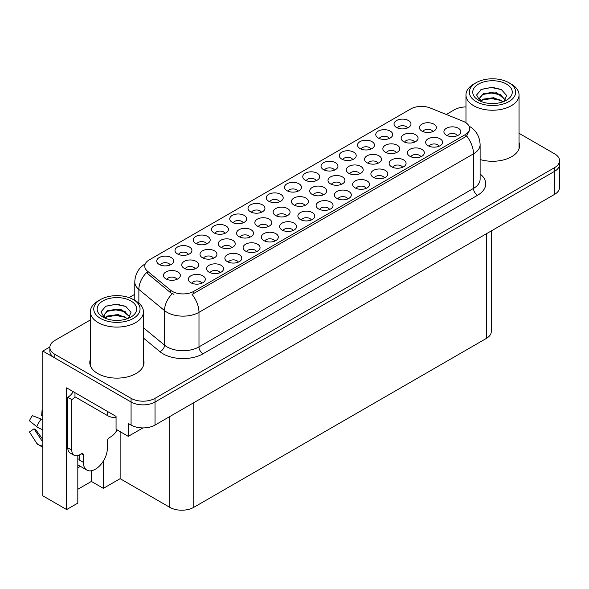 <?xml version="1.0" encoding="UTF-8"?>
<svg xmlns="http://www.w3.org/2000/svg" width="589" height="589" viewBox="0 0 589 589"><rect width="100%" height="100%" fill="white"/><g stroke="black" fill="none" stroke-linecap="round" stroke-linejoin="round"><path stroke-width="0.88" d="M188.421 254.441A5.08 2.93 0 0 0 187.059 253.012A5.08 2.93 0 0 0 182.053 252.269A5.08 2.93 0 0 0 178.511 254.441M189.452 247.019A8.467 4.889 0 0 0 178.6 246.474A8.467 4.889 0 0 0 175.794 252.548A8.467 4.889 0 0 0 177.473 253.933A8.467 4.889 0 0 0 191.131 252.548A8.467 4.889 0 0 0 189.452 247.019M311.309 220.006A5.08 2.93 0 0 0 309.947 218.578A5.08 2.93 0 0 0 304.94 217.834A5.08 2.93 0 0 0 301.391 220.006M312.339 212.585A8.467 4.889 0 0 0 301.487 212.033A8.467 4.889 0 0 0 298.682 218.114A8.467 4.889 0 0 0 300.361 219.498A8.467 4.889 0 0 0 314.018 218.114A8.467 4.889 0 0 0 312.339 212.585M243.183 222.826A5.08 2.93 0 0 0 241.814 221.398A5.08 2.93 0 0 0 236.807 220.654A5.08 2.93 0 0 0 233.266 222.826M244.214 215.405A8.467 4.889 0 0 0 233.362 214.86A8.467 4.889 0 0 0 230.557 220.934A8.467 4.889 0 0 0 232.235 222.318A8.467 4.889 0 0 0 245.893 220.934A8.467 4.889 0 0 0 244.214 215.405M347.812 198.927A5.08 2.93 0 0 0 346.45 197.499A5.08 2.93 0 0 0 341.443 196.755A5.08 2.93 0 0 0 337.902 198.927M348.843 191.506A8.467 4.889 0 0 0 337.99 190.961A8.467 4.889 0 0 0 335.185 197.035A8.467 4.889 0 0 0 336.871 198.419A8.467 4.889 0 0 0 350.529 197.035A8.467 4.889 0 0 0 348.843 191.506M370.952 149.054A5.08 2.93 0 0 0 369.59 147.625A5.08 2.93 0 0 0 364.584 146.882A5.08 2.93 0 0 0 361.042 149.054M371.983 141.632A8.467 4.889 0 0 0 361.131 141.088A8.467 4.889 0 0 0 358.326 147.169A8.467 4.889 0 0 0 360.012 148.546A8.467 4.889 0 0 0 373.669 147.169A8.467 4.889 0 0 0 371.983 141.632M231.705 247.704A5.08 2.93 0 0 0 230.343 246.276A5.08 2.93 0 0 0 225.337 245.532A5.08 2.93 0 0 0 221.795 247.704M232.736 240.283A8.467 4.889 0 0 0 221.884 239.738A8.467 4.889 0 0 0 219.079 245.812A8.467 4.889 0 0 0 220.765 247.196A8.467 4.889 0 0 0 234.422 245.812A8.467 4.889 0 0 0 232.736 240.283M195.136 268.82A5.08 2.93 0 0 0 193.774 267.391A5.08 2.93 0 0 0 188.767 266.648A5.08 2.93 0 0 0 185.226 268.82M196.166 261.398A8.467 4.889 0 0 0 185.314 260.853A8.467 4.889 0 0 0 182.509 266.927A8.467 4.889 0 0 0 184.188 268.312A8.467 4.889 0 0 0 197.852 266.927A8.467 4.889 0 0 0 196.166 261.398M384.322 177.849A5.08 2.93 0 0 0 382.953 176.42A5.08 2.93 0 0 0 377.947 175.677A5.08 2.93 0 0 0 374.405 177.849M385.353 170.427A8.467 4.889 0 0 0 374.501 169.882A8.467 4.889 0 0 0 371.696 175.956A8.467 4.889 0 0 0 373.374 177.341A8.467 4.889 0 0 0 387.032 175.956A8.467 4.889 0 0 0 385.353 170.427M407.463 127.982A5.08 2.93 0 0 0 406.093 126.547A5.08 2.93 0 0 0 401.087 125.803A5.08 2.93 0 0 0 397.546 127.982M408.494 120.554A8.467 4.889 0 0 0 397.641 120.009A8.467 4.889 0 0 0 394.836 126.09A8.467 4.889 0 0 0 396.515 127.474A8.467 4.889 0 0 0 410.172 126.09A8.467 4.889 0 0 0 408.494 120.554M268.275 226.588A5.08 2.93 0 0 0 266.913 225.16A5.08 2.93 0 0 0 261.906 224.416A5.08 2.93 0 0 0 258.365 226.588M269.306 219.167A8.467 4.889 0 0 0 258.453 218.622A8.467 4.889 0 0 0 255.648 224.703A8.467 4.889 0 0 0 257.334 226.08A8.467 4.889 0 0 0 270.992 224.703A8.467 4.889 0 0 0 269.306 219.167M359.702 173.807A5.08 2.93 0 0 0 358.34 172.378A5.08 2.93 0 0 0 353.334 171.635A5.08 2.93 0 0 0 349.792 173.807M360.733 166.385A8.467 4.889 0 0 0 349.881 165.84A8.467 4.889 0 0 0 347.076 171.914A8.467 4.889 0 0 0 348.754 173.299A8.467 4.889 0 0 0 362.412 171.914A8.467 4.889 0 0 0 360.733 166.385M274.798 241.078A5.08 2.93 0 0 0 273.436 239.649A5.08 2.93 0 0 0 268.429 238.906A5.08 2.93 0 0 0 264.888 241.078M275.829 233.656A8.467 4.889 0 0 0 264.976 233.111A8.467 4.889 0 0 0 262.171 239.193A8.467 4.889 0 0 0 263.857 240.57A8.467 4.889 0 0 0 277.515 239.193A8.467 4.889 0 0 0 275.829 233.656M334.449 170.133A5.08 2.93 0 0 0 333.087 168.704A5.08 2.93 0 0 0 328.08 167.961A5.08 2.93 0 0 0 324.532 170.133M335.48 162.711A8.467 4.889 0 0 0 324.627 162.166A8.467 4.889 0 0 0 321.822 168.24A8.467 4.889 0 0 0 323.501 169.625A8.467 4.889 0 0 0 337.158 168.24A8.467 4.889 0 0 0 335.48 162.711M176.855 279.377A5.08 2.93 0 0 0 175.485 277.949A5.08 2.93 0 0 0 170.479 277.205A5.08 2.93 0 0 0 166.937 279.377M177.885 271.956A8.467 4.889 0 0 0 167.033 271.411A8.467 4.889 0 0 0 164.228 277.485A8.467 4.889 0 0 0 165.907 278.869A8.467 4.889 0 0 0 179.564 277.485A8.467 4.889 0 0 0 177.885 271.956M402.574 167.313A5.08 2.93 0 0 0 401.212 165.884A5.08 2.93 0 0 0 396.206 165.141A5.08 2.93 0 0 0 392.657 167.313M403.605 159.891A8.467 4.889 0 0 0 392.753 159.347A8.467 4.889 0 0 0 389.947 165.421A8.467 4.889 0 0 0 391.626 166.805A8.467 4.889 0 0 0 405.284 165.421A8.467 4.889 0 0 0 403.605 159.891M286.563 216.03A5.08 2.93 0 0 0 285.201 214.602A5.08 2.93 0 0 0 280.195 213.859A5.08 2.93 0 0 0 276.646 216.03M287.594 208.609A8.467 4.889 0 0 0 276.742 208.064A8.467 4.889 0 0 0 273.937 214.146A8.467 4.889 0 0 0 275.615 215.53A8.467 4.889 0 0 0 289.273 214.146A8.467 4.889 0 0 0 287.594 208.609M377.991 163.249A5.08 2.93 0 0 0 376.621 161.82A5.08 2.93 0 0 0 371.615 161.077A5.08 2.93 0 0 0 368.073 163.249M379.021 155.827A8.467 4.889 0 0 0 368.169 155.282A8.467 4.889 0 0 0 365.364 161.357A8.467 4.889 0 0 0 367.043 162.741A8.467 4.889 0 0 0 380.7 161.357A8.467 4.889 0 0 0 379.021 155.827M439.077 146.234A5.08 2.93 0 0 0 437.715 144.806A5.08 2.93 0 0 0 432.709 144.062A5.08 2.93 0 0 0 429.167 146.234M440.108 138.813A8.467 4.889 0 0 0 429.256 138.268A8.467 4.889 0 0 0 426.451 144.342A8.467 4.889 0 0 0 428.137 145.726A8.467 4.889 0 0 0 441.794 144.342A8.467 4.889 0 0 0 440.108 138.813M323.133 194.922A5.08 2.93 0 0 0 321.771 193.494A5.08 2.93 0 0 0 316.764 192.75A5.08 2.93 0 0 0 313.215 194.922M324.164 187.501A8.467 4.889 0 0 0 313.311 186.956A8.467 4.889 0 0 0 310.506 193.03A8.467 4.889 0 0 0 312.185 194.414A8.467 4.889 0 0 0 325.842 193.03A8.467 4.889 0 0 0 324.164 187.501M414.56 142.133A5.08 2.93 0 0 0 413.191 140.705A5.08 2.93 0 0 0 408.192 139.961A5.08 2.93 0 0 0 404.643 142.133M415.591 134.712A8.467 4.889 0 0 0 404.739 134.167A8.467 4.889 0 0 0 401.934 140.248A8.467 4.889 0 0 0 403.612 141.632A8.467 4.889 0 0 0 417.27 140.248A8.467 4.889 0 0 0 415.591 134.712M201.791 283.235A5.08 2.93 0 0 0 200.422 281.807A5.08 2.93 0 0 0 195.415 281.063A5.08 2.93 0 0 0 191.874 283.235M202.822 275.814A8.467 4.889 0 0 0 191.97 275.269A8.467 4.889 0 0 0 189.165 281.343A8.467 4.889 0 0 0 190.843 282.727A8.467 4.889 0 0 0 204.501 281.343A8.467 4.889 0 0 0 202.822 275.814M170.169 264.976A5.08 2.93 0 0 0 168.807 263.548A5.08 2.93 0 0 0 163.801 262.804A5.08 2.93 0 0 0 160.252 264.976M171.2 257.555A8.467 4.889 0 0 0 160.348 257.01A8.467 4.889 0 0 0 157.543 263.092A8.467 4.889 0 0 0 159.221 264.468A8.467 4.889 0 0 0 172.879 263.092A8.467 4.889 0 0 0 171.2 257.555M457.336 135.698A5.08 2.93 0 0 0 455.967 134.27A5.08 2.93 0 0 0 450.96 133.526A5.08 2.93 0 0 0 447.419 135.698M458.367 128.277A8.467 4.889 0 0 0 447.515 127.732A8.467 4.889 0 0 0 444.71 133.806A8.467 4.889 0 0 0 446.388 135.19A8.467 4.889 0 0 0 460.046 133.806A8.467 4.889 0 0 0 458.367 128.277M341.421 184.364A5.08 2.93 0 0 0 340.052 182.936A5.08 2.93 0 0 0 335.045 182.192A5.08 2.93 0 0 0 331.504 184.364M342.452 176.943A8.467 4.889 0 0 0 331.6 176.398A8.467 4.889 0 0 0 328.795 182.472A8.467 4.889 0 0 0 330.473 183.856A8.467 4.889 0 0 0 344.131 182.472A8.467 4.889 0 0 0 342.452 176.943M432.841 131.583A5.08 2.93 0 0 0 431.479 130.147A5.08 2.93 0 0 0 426.473 129.403A5.08 2.93 0 0 0 422.931 131.583M433.872 124.154A8.467 4.889 0 0 0 423.02 123.609A8.467 4.889 0 0 0 420.215 129.69A8.467 4.889 0 0 0 421.901 131.075A8.467 4.889 0 0 0 435.558 129.69A8.467 4.889 0 0 0 433.872 124.154M261.435 212.283A5.08 2.93 0 0 0 260.073 210.855A5.08 2.93 0 0 0 255.066 210.111A5.08 2.93 0 0 0 251.518 212.283M262.466 204.862A8.467 4.889 0 0 0 251.613 204.317A8.467 4.889 0 0 0 248.808 210.398A8.467 4.889 0 0 0 250.487 211.782A8.467 4.889 0 0 0 264.144 210.398A8.467 4.889 0 0 0 262.466 204.862M220.043 272.692A5.08 2.93 0 0 0 218.681 271.264A5.08 2.93 0 0 0 213.674 270.52A5.08 2.93 0 0 0 210.126 272.692M221.074 265.271A8.467 4.889 0 0 0 210.221 264.726A8.467 4.889 0 0 0 207.416 270.807A8.467 4.889 0 0 0 209.095 272.192A8.467 4.889 0 0 0 222.752 270.807A8.467 4.889 0 0 0 221.074 265.271M238.295 262.157A5.08 2.93 0 0 0 236.933 260.728A5.08 2.93 0 0 0 231.926 259.985A5.08 2.93 0 0 0 228.377 262.157M239.325 254.735A8.467 4.889 0 0 0 228.473 254.19A8.467 4.889 0 0 0 225.668 260.264A8.467 4.889 0 0 0 227.347 261.649A8.467 4.889 0 0 0 241.004 260.264A8.467 4.889 0 0 0 239.325 254.735M297.938 191.211A5.08 2.93 0 0 0 296.576 189.783A5.08 2.93 0 0 0 291.57 189.04A5.08 2.93 0 0 0 288.028 191.211M298.969 183.79A8.467 4.889 0 0 0 288.117 183.245A8.467 4.889 0 0 0 285.312 189.319A8.467 4.889 0 0 0 286.998 190.703A8.467 4.889 0 0 0 300.655 189.319A8.467 4.889 0 0 0 298.969 183.79M366.063 188.392A5.08 2.93 0 0 0 364.701 186.956A5.08 2.93 0 0 0 359.695 186.212A5.08 2.93 0 0 0 356.154 188.392M367.102 180.963A8.467 4.889 0 0 0 356.249 180.418A8.467 4.889 0 0 0 353.444 186.499A8.467 4.889 0 0 0 355.123 187.884A8.467 4.889 0 0 0 368.78 186.499A8.467 4.889 0 0 0 367.102 180.963M389.204 138.518A5.08 2.93 0 0 0 387.842 137.09A5.08 2.93 0 0 0 382.835 136.346A5.08 2.93 0 0 0 379.294 138.518M390.235 131.097A8.467 4.889 0 0 0 379.382 130.552A8.467 4.889 0 0 0 376.577 136.626A8.467 4.889 0 0 0 378.263 138.01A8.467 4.889 0 0 0 391.921 136.626A8.467 4.889 0 0 0 390.235 131.097M249.994 237.146A5.08 2.93 0 0 0 248.632 235.718A5.08 2.93 0 0 0 243.625 234.974A5.08 2.93 0 0 0 240.076 237.146M251.024 229.725A8.467 4.889 0 0 0 240.172 229.18A8.467 4.889 0 0 0 237.367 235.261A8.467 4.889 0 0 0 239.046 236.638A8.467 4.889 0 0 0 252.703 235.261A8.467 4.889 0 0 0 251.024 229.725M293.057 230.542A5.08 2.93 0 0 0 291.688 229.114A5.08 2.93 0 0 0 286.681 228.37A5.08 2.93 0 0 0 283.14 230.542M294.088 223.121A8.467 4.889 0 0 0 283.235 222.576A8.467 4.889 0 0 0 280.43 228.65A8.467 4.889 0 0 0 282.109 230.034A8.467 4.889 0 0 0 295.766 228.65A8.467 4.889 0 0 0 294.088 223.121M396.272 152.691A5.08 2.93 0 0 0 394.91 151.263A5.08 2.93 0 0 0 389.903 150.519A5.08 2.93 0 0 0 386.362 152.691M397.303 145.269A8.467 4.889 0 0 0 386.45 144.725A8.467 4.889 0 0 0 383.645 150.806A8.467 4.889 0 0 0 385.331 152.183A8.467 4.889 0 0 0 398.989 150.806A8.467 4.889 0 0 0 397.303 145.269M304.844 205.48A5.08 2.93 0 0 0 303.482 204.052A5.08 2.93 0 0 0 298.476 203.308A5.08 2.93 0 0 0 294.934 205.48M305.882 198.059A8.467 4.889 0 0 0 295.03 197.506A8.467 4.889 0 0 0 292.225 203.588A8.467 4.889 0 0 0 293.904 204.972A8.467 4.889 0 0 0 307.561 203.588A8.467 4.889 0 0 0 305.882 198.059M316.197 180.668A5.08 2.93 0 0 0 314.828 179.24A5.08 2.93 0 0 0 309.821 178.496A5.08 2.93 0 0 0 306.28 180.668M317.228 173.247A8.467 4.889 0 0 0 306.376 172.702A8.467 4.889 0 0 0 303.571 178.784A8.467 4.889 0 0 0 305.249 180.16A8.467 4.889 0 0 0 318.907 178.784A8.467 4.889 0 0 0 317.228 173.247M256.546 251.621A5.08 2.93 0 0 0 255.184 250.192A5.08 2.93 0 0 0 250.178 249.449A5.08 2.93 0 0 0 246.636 251.621M257.577 244.199A8.467 4.889 0 0 0 246.725 243.655A8.467 4.889 0 0 0 243.92 249.729A8.467 4.889 0 0 0 245.606 251.113A8.467 4.889 0 0 0 259.263 249.729A8.467 4.889 0 0 0 257.577 244.199M279.687 201.747A5.08 2.93 0 0 0 278.325 200.319A5.08 2.93 0 0 0 273.318 199.575A5.08 2.93 0 0 0 269.777 201.747M280.717 194.326A8.467 4.889 0 0 0 269.865 193.781A8.467 4.889 0 0 0 267.06 199.855A8.467 4.889 0 0 0 268.739 201.239A8.467 4.889 0 0 0 282.396 199.855A8.467 4.889 0 0 0 280.717 194.326M224.924 233.362A5.08 2.93 0 0 0 223.562 231.933A5.08 2.93 0 0 0 218.556 231.19A5.08 2.93 0 0 0 215.014 233.362M225.962 225.94A8.467 4.889 0 0 0 215.11 225.396A8.467 4.889 0 0 0 212.305 231.47A8.467 4.889 0 0 0 213.984 232.854A8.467 4.889 0 0 0 227.641 231.47A8.467 4.889 0 0 0 225.962 225.94M329.56 209.463A5.08 2.93 0 0 0 328.198 208.035A5.08 2.93 0 0 0 323.192 207.291A5.08 2.93 0 0 0 319.643 209.463M330.591 202.042A8.467 4.889 0 0 0 319.739 201.497A8.467 4.889 0 0 0 316.934 207.578A8.467 4.889 0 0 0 318.612 208.955A8.467 4.889 0 0 0 332.27 207.578A8.467 4.889 0 0 0 330.591 202.042M352.701 159.597A5.08 2.93 0 0 0 351.338 158.169A5.08 2.93 0 0 0 346.332 157.425A5.08 2.93 0 0 0 342.783 159.597M353.731 152.176A8.467 4.889 0 0 0 342.879 151.623A8.467 4.889 0 0 0 340.074 157.705A8.467 4.889 0 0 0 341.753 159.089A8.467 4.889 0 0 0 355.41 157.705A8.467 4.889 0 0 0 353.731 152.176M213.424 258.262A5.08 2.93 0 0 0 212.055 256.833A5.08 2.93 0 0 0 207.048 256.09A5.08 2.93 0 0 0 203.507 258.262M214.455 250.84A8.467 4.889 0 0 0 203.603 250.296A8.467 4.889 0 0 0 200.797 256.37A8.467 4.889 0 0 0 202.476 257.754A8.467 4.889 0 0 0 216.134 256.37A8.467 4.889 0 0 0 214.455 250.84M420.826 156.77A5.08 2.93 0 0 0 419.464 155.341A5.08 2.93 0 0 0 414.457 154.598A5.08 2.93 0 0 0 410.916 156.77M421.857 149.348A8.467 4.889 0 0 0 411.004 148.803A8.467 4.889 0 0 0 408.199 154.885A8.467 4.889 0 0 0 409.878 156.269A8.467 4.889 0 0 0 423.535 154.885A8.467 4.889 0 0 0 421.857 149.348M206.673 243.905A5.08 2.93 0 0 0 205.311 242.469A5.08 2.93 0 0 0 200.304 241.726A5.08 2.93 0 0 0 196.763 243.905M207.703 236.476A8.467 4.889 0 0 0 196.851 235.931A8.467 4.889 0 0 0 194.046 242.013A8.467 4.889 0 0 0 195.732 243.397A8.467 4.889 0 0 0 209.389 242.013A8.467 4.889 0 0 0 207.703 236.476M465.119 122.254A15.248 8.798 0 0 0 463.087 121.268L430.213 107.978A15.248 8.798 0 0 0 410.688 108.965L149.216 259.918A15.248 8.798 0 0 0 144.754 266.147A15.248 8.798 0 0 0 147.508 271.19L170.53 290.171A15.248 8.798 0 0 0 193.796 291.349L465.119 134.697A15.248 8.798 0 0 0 469.588 128.476A15.248 8.798 0 0 0 465.119 122.254M49.874 347.009L42.842 351.073L131.075 402.007A16.941 9.777 0 0 0 155.032 402.007L554.588 171.325A16.941 9.777 0 0 0 559.55 164.412A16.941 9.777 0 0 1 554.588 171.325L155.032 402.007A16.941 9.777 0 0 1 131.075 402.007L54.821 357.987A16.941 9.777 0 0 1 49.859 351.073L49.859 347.385A16.941 9.777 0 0 0 54.821 354.298L131.075 398.326A16.941 9.777 0 0 0 155.032 398.326L554.588 167.637A16.941 9.777 0 0 0 559.55 160.723A16.941 9.777 0 0 0 554.588 153.81L519.042 133.291M77.814 455.577L77.814 503.109L66.638 509.566L66.638 387.856L116.062 416.394L116.062 429.3L128.284 436.353L128.284 423.447L131.075 425.059A16.941 9.777 0 0 0 155.032 425.059L554.588 194.377A16.941 9.777 0 0 0 559.55 187.464L559.55 160.723M142.884 427.923L128.284 436.353M66.638 509.566L42.842 495.828L42.842 351.073M491.278 230.932L491.278 331.526A16.941 9.777 180 0 1 486.323 338.439L193.759 507.35A16.941 9.777 180 0 1 169.801 507.35L120.134 478.673L120.134 431.656M120.134 478.673L103.37 488.355L103.37 461.054M77.814 489.282L91.391 481.441L103.37 488.355M77.814 467.857A18.068 10.433 120 0 0 80.325 466.304M91.391 481.441L91.391 470.758M90.367 359.305A27.101 15.645 0 0 0 89.8 362.478A27.101 15.645 0 0 0 97.737 373.544A27.101 15.645 0 0 0 127.276 376.938A27.101 15.645 0 0 0 144.003 362.478A27.101 15.645 0 0 0 143.444 359.305M90.367 362.993A27.101 15.645 0 0 0 89.992 364.326M469.588 128.476L469.588 130.346L466.598 135.926L465.119 137.001L192.08 294.419A19.761 11.412 60 0 1 198.986 312.325A22.581 13.039 180 0 1 167.048 312.325A22.581 13.039 180 0 1 164.515 310.58L138.864 289.435A22.581 13.039 180 0 1 134.785 281.954L134.785 300.427M173.954 294.419L170.53 292.681L146.484 272.663A19.761 13.216 129.5 0 0 138.864 289.435L138.864 303.173M480.116 159.545A27.101 15.645 0 0 0 519.608 145.63A27.101 15.645 0 0 0 519.042 142.45M465.973 106.926A16.941 9.777 0 0 0 454.377 109.782L446.263 114.472M134.785 294.301L129.035 297.622M90.367 319.945L54.821 340.464A16.941 9.777 0 0 0 49.859 347.385M143.819 364.326A27.101 15.645 0 0 0 143.444 362.993M519.417 147.471A27.101 15.645 0 0 0 519.042 146.138M495.077 103.465L488.126 103.274M490.1 103.473L493.081 103.554M503.234 101.735L493.715 97.722L483.326 99.114L480.727 100.955M502.947 101.838L500.12 99.961L491.484 97.936L482.987 99.651M505.406 99.968L496.763 92.782L483.326 93.577L479.52 98.186L481.404 101.588M479.527 98.356L483.098 94.063L491.528 92.399L500.201 94.461L505.34 100.049M480.904 101.139L483.127 99.578M511.274 84.08L508.874 82.703A23.148 13.363 180 0 1 508.874 101.602A23.148 13.363 180 0 1 476.14 101.602A23.148 13.363 180 0 1 476.14 82.703A23.148 13.363 180 0 1 508.874 82.703L511.274 84.08A26.534 15.321 180 0 1 519.042 94.917A26.534 15.321 180 0 1 511.274 105.748A26.534 15.321 180 0 1 473.74 105.748A26.534 15.321 180 0 1 465.973 94.917A26.534 15.321 180 0 1 473.74 84.08L476.14 82.703M478.533 84.08A19.761 11.412 180 0 1 506.481 84.08A19.761 11.412 180 0 1 506.481 100.218A19.761 11.412 180 0 1 478.533 100.218A19.761 11.412 180 0 1 478.533 84.08M503.985 101.441L506.614 95.499L501.32 89.506L492.183 87.282L481.463 89.344L476.611 94.947L479.888 100.925M501.121 94.969L491.417 93.033L482.192 94.579M501.563 89.631L491.307 87.496L481.22 89.469M501.099 100.491L491.447 98.562L482.185 100.115M119.471 320.313L112.521 320.129M114.494 320.328L117.483 320.409M127.629 318.583L118.109 314.578L107.721 315.962L105.122 317.802M127.342 318.693L124.522 316.808L115.878 314.784L107.382 316.507M129.801 316.823L121.157 309.637L107.721 310.432L103.922 315.041L105.799 318.443M103.922 315.211L107.721 310.801L115.923 309.254L124.596 311.316L129.735 316.904M105.298 317.994L107.522 316.433M135.669 300.935L133.276 299.551A23.148 13.363 180 0 1 133.276 299.551A23.148 13.363 180 0 1 133.269 318.45A23.148 13.363 180 0 1 100.535 318.45A23.148 13.363 180 0 1 100.535 299.551A23.148 13.363 180 0 1 133.269 299.551L135.669 300.935A26.534 15.321 180 0 1 143.444 311.772A26.534 15.321 180 0 1 135.669 322.603A26.534 15.321 180 0 1 98.142 322.603A26.534 15.321 180 0 1 90.367 311.772A26.534 15.321 180 0 1 98.142 300.935L100.535 299.551M102.928 300.935A19.761 11.412 180 0 1 130.876 300.935A19.761 11.412 180 0 1 130.876 317.073A19.761 11.412 180 0 1 102.928 317.073A19.761 11.412 180 0 1 102.928 300.935M128.38 318.288L131.008 312.354L125.715 306.354L116.578 304.13L105.858 306.199L101.006 311.802L104.282 317.78M125.516 311.824L115.812 309.888L106.587 311.434M125.965 306.486L115.702 304.351L105.622 306.324M125.494 317.346L115.842 315.417L106.58 316.97M83.366 454.958L81.37 453.802A2.82 1.627 -60 0 1 82.784 453.663A2.82 1.627 -60 0 1 83.366 454.958L83.366 462.336A16.941 9.777 120 0 0 86.877 470.088A16.941 9.777 120 0 0 95.344 469.249A16.941 9.777 120 0 0 107.323 448.501L107.323 441.132A2.82 1.627 -60 0 1 109.318 437.671L110.916 436.751A11.294 6.523 -60 0 0 117.056 429.874M79.375 459.567L78.978 459.795L79.375 460.031L79.375 454.944M78.978 459.795A16.941 9.777 -60 0 1 79.375 456.026M42.842 439.961A6.214 4.94 -37.9 0 0 42.666 440.02L41.959 440.248A0.567 0.449 142.1 0 1 41.421 440.108L34.088 428.763A7.745 4.469 120 0 0 35.855 429.786L42.842 439.475M42.842 416.18A7.745 4.469 120 0 0 41.628 415.694L42.842 415.76M34.088 428.763L29.45 431.973L36.783 443.318A6.214 4.94 -37.9 0 0 36.982 443.598A6.214 4.94 -37.9 0 0 42.666 444.894L42.842 444.835M42.842 419.891A6.214 1.156 37.7 0 0 41.201 419.059L32.417 415.657A12.987 7.495 120 0 0 29.45 420.804L36.783 426.708A6.214 1.156 -157.7 0 0 42.666 429.675L42.842 429.742M42.842 410.113L42.091 410.077L41.628 415.694M81.37 453.802L79.773 454.73A11.294 6.523 -60 0 1 74.126 455.29L70.135 452.985A11.294 6.523 -60 0 1 67.794 447.809L67.794 397.288A11.294 6.523 120 0 0 73.242 391.67M75.075 396.876A11.294 6.523 -60 0 1 71.792 399.592L67.794 397.288M74.126 455.29A11.294 6.523 -60 0 1 71.792 450.114L71.792 399.592M107.721 411.578L107.721 415.724A11.294 6.516 0 0 0 116.062 417.63M74.98 392.679L74.98 396.824L107.721 415.724M554.588 194.377L554.588 167.637M155.032 425.059L155.032 398.326M131.075 425.059L131.075 398.326M193.759 507.35L193.759 402.699M486.323 338.439L486.323 233.796M169.801 507.35L169.801 416.533M147.508 271.19L147.508 273.701M170.53 290.171L170.53 292.681M193.796 291.349L193.796 293.646M465.119 134.697L465.119 137.001M480.116 174.02A28.228 16.301 180 0 1 477.495 195.32L202.977 353.812A5.647 3.262 60 0 1 198.986 346.899L473.504 188.406A22.581 13.039 0 0 0 480.116 179.189L480.116 144.614A22.581 13.039 180 0 1 473.504 153.832A19.761 11.412 -120 0 0 466.598 135.926M202.977 353.812A28.228 16.301 180 0 1 163.057 353.812A28.228 16.301 180 0 1 159.891 351.64L143.444 338.071M172.216 293.734A19.761 13.216 129.5 0 0 164.515 310.58L164.515 345.154A22.581 13.039 0 0 0 167.048 346.899A22.581 13.039 0 0 0 198.986 346.899L198.986 312.325L473.504 153.832L473.504 188.406A5.647 3.262 60 0 0 477.495 195.32M54.821 354.298L54.821 357.987M143.444 327.778L164.515 345.154A5.647 3.777 -50.5 0 1 159.891 351.64M83.366 462.336L79.375 460.031M41.201 419.059A19.312 11.154 120 0 0 36.783 426.708M42.842 429.241A17.699 10.219 120 0 0 42.666 429.675M71.792 450.114L67.794 447.809M480.116 144.614C479.733 136.493 476.17 130.405 469.411 126.348L469.035 126.134M145.49 263.688C138.732 267.745 135.168 273.833 134.785 281.954M465.973 122.784L465.973 94.917M500.201 94.468L500.65 94.696M480.889 89.638L481.463 89.351M519.042 148.803L519.042 94.917M90.367 365.659L90.367 311.772M124.596 311.323L125.045 311.552M105.291 306.486L105.858 306.199M143.444 365.659L143.444 311.772M86.877 470.088L77.814 464.861M42.842 447.471L36.982 443.598"/></g></svg>
